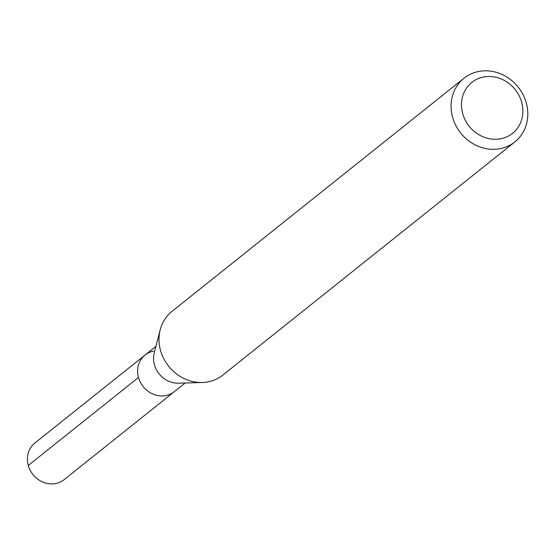 <?xml version="1.0" encoding="UTF-8"?>
<svg xmlns="http://www.w3.org/2000/svg" width="555" height="555" viewBox="0 0 555 555"><rect width="100%" height="100%" fill="white"/><g stroke="black" fill="none" stroke-linecap="round" stroke-linejoin="round"><path stroke-width="0.83" d="M155.92 346.369L34.875 443.022A23.435 21.152 51.4 0 0 30.164 470.203A23.435 21.152 51.4 0 0 55.653 483.537A23.435 21.152 51.4 0 0 64.116 479.652L174.291 391.684A23.435 21.152 -128.6 0 1 165.827 395.569A23.435 21.152 -128.6 0 1 140.339 382.235A23.435 21.152 -128.6 0 1 145.042 355.054A23.435 21.152 -128.6 0 1 153.513 351.169M145.042 355.054A23.435 21.152 51.4 0 0 140.339 382.235A23.435 21.152 51.4 0 0 165.827 395.569A23.435 21.152 51.4 0 0 174.291 391.684L185.169 382.999M202.263 382.506L178.439 383.193A23.435 21.152 -128.6 0 1 154.241 352.89L160.187 329.809A40.758 36.79 51.4 0 0 202.263 382.506A40.758 36.79 51.4 0 0 208.083 381.868A40.758 36.79 51.4 0 0 222.805 375.111L514.86 141.92A40.758 36.79 -128.6 0 1 500.138 148.671A40.758 36.79 -128.6 0 1 455.815 125.492A40.758 36.79 -128.6 0 1 464.001 78.22A40.758 36.79 -128.6 0 1 478.729 71.463A40.758 36.79 -128.6 0 1 523.053 94.648A40.758 36.79 -128.6 0 1 514.86 141.92M464.001 78.22L171.946 311.411A40.758 36.79 51.4 0 0 160.187 329.809M500.742 138.764A32.606 29.429 -128.6 0 1 462.69 113.595A32.606 29.429 -128.6 0 1 483.613 76.999A32.606 29.429 -128.6 0 1 521.658 102.169A32.606 29.429 -128.6 0 1 500.742 138.764M28.305 465.444L138.472 377.476"/></g></svg>
